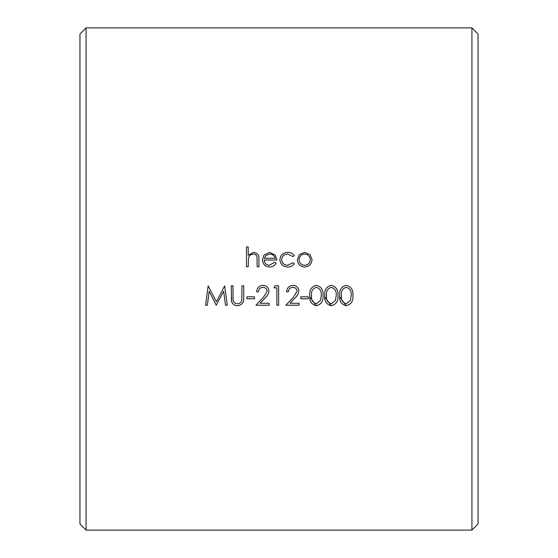 <?xml version="1.0" encoding="UTF-8"?>
<svg xmlns="http://www.w3.org/2000/svg" width="558" height="558" viewBox="0 0 558 558"><rect width="100%" height="100%" fill="white"/><g stroke="black" fill="none" stroke-linecap="round" stroke-linejoin="round"><path stroke-width="0.84" d="M86.078 530.1L79.954 523.976L79.954 34.024L86.078 27.9L86.078 530.1L471.922 530.1L471.922 27.9L86.078 27.9M471.922 27.9L478.046 34.024L478.046 523.976L471.922 530.1M246.469 246.894L248.212 246.894L248.212 255.264L253.618 252.342C257.531 252.948 259.303 255.341 258.933 259.512L258.933 266.759L257.189 266.759L256.987 256.861C256.478 255.006 255.257 254.078 253.311 254.078C250.87 254.246 249.259 255.494 248.484 257.824L248.212 266.759L246.469 266.759L246.469 246.894M274.585 262.274L276.133 263.09C274.717 265.678 272.534 266.989 269.57 267.003C265.134 266.626 262.748 264.192 262.42 259.707L264.06 254.978L269.612 252.342L275.331 255.125L276.88 260.035L264.164 260.035C264.436 263.243 266.166 264.987 269.354 265.259L274.585 262.274L276.133 263.104M294.331 255.655L292.873 256.561L287.698 254.078C284.078 254.26 282.055 256.108 281.616 259.623C282.041 263.188 284.071 265.071 287.712 265.259L292.873 262.776L294.331 263.732C292.699 265.95 290.488 267.038 287.684 267.003C283.018 266.759 280.409 264.346 279.872 259.784C280.402 255.097 283.052 252.621 287.823 252.342C290.613 252.328 292.783 253.43 294.331 255.655C292.783 253.451 290.613 252.349 287.823 252.362L287.823 252.362C283.052 252.641 280.402 255.118 279.872 259.798M297.323 259.721L299.269 254.706L304.682 252.362L310.081 254.671L312.034 259.707C311.615 264.192 309.167 266.626 304.682 267.003C300.19 266.633 297.735 264.199 297.323 259.707L299.269 254.685L304.682 252.342L310.081 254.692L312.034 259.721M339.703 295.559C339.131 290.021 341.301 286.617 346.204 285.34C351.149 286.582 353.388 289.993 352.914 295.559C353.395 301.097 351.163 304.487 346.204 305.728C341.315 304.48 339.152 301.09 339.703 295.559L339.703 295.956M324.742 295.559C324.177 290.021 326.346 286.617 331.25 285.34C336.195 286.582 338.427 289.993 337.96 295.559C338.441 301.097 336.202 304.487 331.25 305.728C326.36 304.48 324.191 301.09 324.742 295.559L324.749 295.956M309.788 295.559C309.216 290.021 311.385 286.617 316.288 285.34C321.234 286.582 323.473 289.993 322.998 295.559C323.48 301.097 321.248 304.487 316.288 305.728C311.399 304.48 309.237 301.09 309.788 295.559L309.795 295.956M300.811 296.793L308.295 296.793L308.295 298.781L300.811 298.781L300.811 296.793M297.072 291.269L297.072 291.262C296.765 288.8 295.363 287.489 292.852 287.328C290.125 287.537 288.625 289.03 288.346 291.806L286.603 291.813C286.931 287.865 289.044 285.71 292.943 285.34C296.535 285.605 298.495 287.53 298.816 291.116C298.481 293.829 297.17 296.152 294.882 298.077L290.021 303.252L299.067 303.252L299.067 305.233L285.856 305.233L293.396 297.219L297.072 291.269C296.765 288.814 295.356 287.496 292.852 287.335C290.125 287.551 288.619 289.044 288.346 291.813L286.603 291.806M275.031 285.836L278.623 285.836L278.623 305.233L276.88 305.233L276.88 287.83L273.887 287.83L275.031 285.836M267.156 291.269L267.156 291.262C266.85 288.8 265.448 287.489 262.937 287.328C260.209 287.537 258.71 289.03 258.431 291.806L256.687 291.813C257.015 287.865 259.128 285.71 263.027 285.34C266.619 285.605 268.579 287.53 268.9 291.116C268.565 293.829 267.254 296.152 264.966 298.077L260.105 303.252L269.151 303.252L269.151 305.233L255.941 305.233L263.481 297.219L267.156 291.269C266.85 288.814 265.441 287.496 262.937 287.335C260.209 287.551 258.71 289.044 258.431 291.813L256.687 291.806M246.964 296.793L254.448 296.793L254.448 298.781L246.964 298.781L246.964 296.793M233.007 297.47L233.084 300.051C233.579 302.422 235.078 303.657 237.589 303.747C239.745 303.629 241.147 302.541 241.781 300.483L241.977 285.836L243.727 285.836L243.727 297.567C244.097 302.269 242.088 304.989 237.68 305.728C234.702 305.721 232.679 304.361 231.605 301.648L231.263 285.836L233.007 285.836L233.007 297.623M205.581 305.233L208.148 285.836L216.427 301.759L224.686 285.836L227.273 305.233L225.516 305.233L223.653 291.29L216.246 305.233L209.194 291.255L207.339 305.233L205.581 305.233L207.339 305.212L209.194 291.248L216.246 305.212L223.653 291.276L225.516 305.212L227.266 305.212M248.212 255.264L253.618 252.362C257.531 252.976 259.303 255.362 258.933 259.533M246.469 246.922L248.212 246.922M262.42 259.721L264.06 254.999L269.612 252.362L275.331 255.145L276.88 260.056M264.164 260.035L264.164 260.056C264.429 263.257 266.159 264.994 269.354 265.273L274.585 262.288M264.353 258.298L275.136 258.298C274.362 255.592 272.548 254.183 269.702 254.078L266.04 255.404L264.353 258.298L275.136 258.298M281.616 259.623L281.616 259.644C282.041 263.202 284.071 265.078 287.712 265.273L292.873 262.79L294.331 263.746M299.067 259.714L299.067 259.735C299.381 263.146 301.25 264.994 304.675 265.273C308.1 264.987 309.969 263.139 310.29 259.735L310.29 259.714C309.962 256.296 308.093 254.413 304.675 254.078C301.257 254.413 299.388 256.296 299.067 259.714C299.381 263.132 301.25 264.98 304.675 265.259L304.675 265.259C308.1 264.98 309.969 263.125 310.29 259.714M243.727 297.547C244.097 302.248 242.088 304.968 237.68 305.707L237.68 305.707C234.702 305.7 232.679 304.34 231.605 301.627L231.263 297.547M254.448 298.767L246.964 298.767M268.9 291.109C268.565 293.815 267.254 296.138 264.966 298.063L260.105 303.231M269.151 305.212L255.962 305.212M278.623 305.212L276.88 305.212M276.88 287.83L273.894 287.823M298.816 291.109C298.481 293.815 297.163 296.138 294.882 298.063L290.021 303.231M299.067 305.212L285.877 305.212M308.295 298.767L300.811 298.767M322.998 295.545C323.48 301.076 321.248 304.466 316.288 305.707L309.816 296.954M311.538 295.921L311.559 296.723M321.255 295.552L321.255 295.538C321.687 291.227 320.055 288.486 316.344 287.328C312.62 288.472 311.015 291.206 311.531 295.538L311.531 295.552C311.001 299.876 312.606 302.61 316.344 303.747L320.522 300.427L321.255 295.552C321.687 291.234 320.048 288.493 316.344 287.335L316.344 287.335C312.62 288.479 311.015 291.213 311.531 295.552M337.96 295.545C338.441 301.076 336.202 304.466 331.25 305.707L324.777 296.954M326.493 295.921L326.514 296.723M336.216 295.552L336.216 295.538C336.648 291.227 335.009 288.486 331.306 287.328C327.574 288.472 325.97 291.206 326.493 295.538L326.493 295.552C325.956 299.876 327.56 302.61 331.306 303.747L335.477 300.427L336.216 295.552C336.641 291.234 335.009 288.493 331.306 287.335L331.306 287.335C327.574 288.479 325.97 291.213 326.493 295.552M352.914 295.545C353.395 301.076 351.156 304.466 346.204 305.707L339.731 296.954M341.454 295.921L341.475 296.723M351.17 295.552L351.17 295.538C351.603 291.227 349.971 288.486 346.26 287.328C342.535 288.472 340.931 291.206 341.447 295.538L341.447 295.552C340.917 299.876 342.521 302.61 346.26 303.747L350.431 300.427L351.17 295.552C351.603 291.234 349.964 288.493 346.26 287.335L346.26 287.335C342.535 288.479 340.931 291.213 341.447 295.552"/></g></svg>
